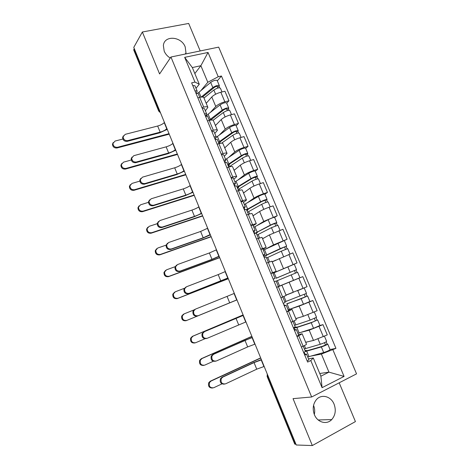 <?xml version="1.0" encoding="UTF-8"?>
<svg xmlns="http://www.w3.org/2000/svg" width="469" height="469" viewBox="0 0 469 469"><rect width="100%" height="100%" fill="white"/><g stroke="black" fill="none" stroke-linecap="round" stroke-linejoin="round"><path stroke-width="0.7" d="M185.753 53.947L185.988 52.903L185.196 46.906C181.345 36.277 164.209 35.023 163.37 45.528L164.197 51.144C165.434 54.029 167.451 56.333 170.247 58.05M313.603 405.538C314.775 408.464 315.016 411.442 314.324 414.479M314.382 414.631C317.39 422.475 326.741 425.066 331.735 419.567C335.429 415.235 336.209 410.105 334.08 404.172C330.985 396.117 321.159 393.655 316.235 399.846C312.987 404.114 312.372 409.038 314.382 414.631M200.204 50.951L188.685 23.45L142.353 32.003L133.771 47.398L296.261 444.993L312.325 445.55L355.426 421.584L339.187 382.804M311.651 396.991L356.546 373.857L218.677 47.123L170.945 57.013L311.651 396.991L293.043 398.644L312.325 445.55M142.353 32.003L159.589 73.944L170.945 57.013M133.776 50.072L133.841 49.427L158.85 110.649L160.304 112.32M134.281 48.641L133.841 49.427M295.957 444.249L294.708 444.02M305.671 342.259L313.48 340.447L327.286 334.889L322.983 324.642L309.2 330.205L300.822 332.392M298.413 334.614L302.147 333.793L298.759 335.769L303.115 346.239C305.507 345.102 306.62 344.41 306.462 344.158L302.171 333.852M303.115 346.239L301.391 347.048M297.868 333.318L313.556 328.306L319.952 325.468L322.983 324.642M298.759 335.769L297.035 336.56M295.81 318.574L303.39 316.294L317.138 310.718L312.864 300.547L299.146 306.128L289.707 309.253M291.114 322.309L296.279 319.706L292.011 309.446M309.88 301.544L312.864 300.547M288.394 310.525L291.994 309.411L286.788 311.897M286.02 295.06L307.054 286.723L302.816 276.622L277.976 286.747M280.908 297.745L286.172 295.429L281.922 285.216L276.616 287.409M276.177 281.136L277.372 280.632L279.606 286.008L278.404 286.495L302.816 276.622M276.599 287.362L281.922 285.211M272.894 273.234L297.047 262.898L292.838 252.867L272.231 261.866M270.783 273.363L276.141 271.328L272.747 272.888M293.735 264.381L297.047 262.898M276.135 271.317L271.914 261.186L266.521 263.103M265.56 249.092L273.562 244.865L287.11 239.243L282.93 229.288L269.405 234.91L262.576 238.756M260.729 249.162L266.181 247.403L262.916 249.244M263.308 250.182L287.11 239.243M266.158 247.362L261.983 237.332L256.496 238.973M256.69 225.712L263.76 221.391L277.249 215.758L273.093 205.868L269.065 207.257C265.149 208.67 262.001 210.089 259.633 211.513L253.02 215.799M250.745 225.132L256.291 223.649L253.154 225.759M274.594 217.358L277.249 215.758M256.262 223.578L252.123 213.653C252.041 213.325 250.774 213.583 248.312 214.409L246.547 215.019M247.468 202.672L254.028 198.088C256.361 196.593 259.486 195.157 263.414 193.779L267.453 192.437L263.332 182.617L259.281 183.924C255.353 185.278 252.234 186.726 249.93 188.274L243.528 192.994M240.837 201.277L242.608 200.691C245.076 199.894 246.36 199.683 246.471 200.064L243.464 202.45M264.879 194.201L267.453 192.437M246.43 199.964L242.338 190.138C242.209 189.711 240.914 189.886 238.44 190.666L236.669 191.241M238.17 179.844L244.361 174.943C246.635 173.331 249.737 171.859 253.67 170.54L257.727 169.28L253.629 159.53L249.567 160.761C245.633 162.057 242.537 163.534 240.292 165.205L234.101 170.353M231 177.599L232.776 177.042C235.256 176.297 236.569 176.168 236.722 176.649L233.838 179.299M255.236 171.214L257.727 169.28M236.669 176.526L232.618 166.794C232.448 166.266 231.123 166.366 228.643 167.093L226.861 167.626M228.872 157.203L234.764 151.968C236.974 150.227 240.052 148.732 243.997 147.471L248.066 146.287L244.003 136.608L239.923 137.757C235.977 138.994 232.911 140.507 230.725 142.295L224.739 147.864M221.233 154.084L223.021 153.568C225.507 152.876 226.849 152.818 227.043 153.398L224.282 156.312M245.656 148.38L248.066 146.287M226.978 153.246L222.968 143.614C222.757 142.992 221.409 143.016 218.912 143.684L217.124 144.188M219.603 134.726L225.237 129.145C227.389 127.292 230.437 125.762 234.389 124.561L238.481 123.453L234.441 113.844L230.343 114.917C226.392 116.095 223.35 117.637 221.227 119.542L215.435 125.534M211.537 130.74L213.331 130.259C215.834 129.614 217.2 129.637 217.428 130.312L214.796 133.483M236.147 125.71L238.481 123.453M217.352 130.136L213.383 120.597C213.137 119.876 211.759 119.83 209.25 120.445L207.456 120.914M210.376 112.413L215.775 106.486C217.862 104.517 220.887 102.957 224.85 101.814L228.954 100.782L224.944 91.238L220.835 92.235C216.871 93.354 213.858 94.926 211.789 96.948L206.202 103.35M201.91 107.565L203.71 107.114C206.219 106.527 207.615 106.615 207.884 107.395L205.369 110.819M226.703 103.198L228.954 100.782M207.802 107.19L203.868 97.745C203.581 96.931 202.174 96.802 199.659 97.37L197.854 97.81M319.752 373.488L328.951 372.146L321.394 354.066L311.187 356.041M308.496 358.879L313.292 357.976L320.884 376.197L328.951 372.146L344.076 376.414L322.08 387.675L310.795 360.544L313.292 357.976M194.834 73.563L200.873 65.701L192.337 67.565L199.284 84.244L194.963 82.087L191.639 82.855L307.635 362.074L310.795 360.544M194.963 82.087L184.675 57.353L208.037 52.458L218.232 76.734L207.796 82.268L200.873 65.701L208.037 52.458M321.394 354.066L335.945 348.361L221.421 76.001L218.232 76.734M332.914 349.827L344.076 376.414M201.201 90.265L207.796 82.268M199.284 84.244L196.013 88.307M330.053 349.546L335.945 348.361M217.323 80.838L221.421 76.001M322.08 387.675L320.884 376.197M192.337 67.565L184.675 57.353M224.288 384.158C220.858 384.117 219.603 382.276 220.524 378.647L221.995 377.258L222.787 377.111L221.309 378.506C220.442 382.452 221.843 384.234 225.501 383.871L256.731 369.179L264.164 366.459M303.22 346.192L305.407 351.439L303.683 352.565M304.311 354.072L306.521 354.124L304.803 355.262M306.538 354.171L308.889 359.817L307.183 360.989M222.787 377.111L254.051 362.601L261.468 359.858M261.344 359.559L253.201 362.777L221.995 377.258M212.492 388.033C209.133 387.98 207.896 386.18 208.787 382.634L210.282 381.203L211.032 381.074L209.532 382.505C208.705 386.386 210.094 388.133 213.7 387.752L221.937 383.888M306.345 350.859L306.128 350.325L305.765 350.824L308.033 350.46L322.672 346.228L327.731 344.017C327.057 344.762 324.929 345.735 321.353 346.937L323.698 352.547C327.286 351.357 329.414 350.378 330.076 349.598L327.749 344.058M306.128 350.325L305.096 350.695M305.419 351.504L321.353 346.937M307.705 356.973L323.698 352.547M324.513 342.669L325.509 345.049M304.41 353.016L303.912 353.122M304.358 348.918L320.245 344.293C323.821 343.079 325.943 342.112 326.629 341.379L324.46 336.22M305.724 342.388L307.664 341.795M326.154 341.831L327.081 344.053M304.182 353.767L304.633 353.55M260.658 357.882L210.282 381.203M211.032 381.074L260.735 358.058M215.388 361.259C211.941 361.476 210.563 359.746 211.255 356.071L212.856 354.5L213.618 354.294L212.017 355.871C211.349 359.67 212.779 361.382 216.315 361.007L247.661 346.919L255.03 344.111M292.955 321.488L295.206 326.899L293.43 327.89M294.227 329.807L296.314 329.566L294.544 330.569M296.326 329.596L298.659 335.218L296.906 336.255M213.618 354.294L245 340.383L252.351 337.551M252.275 337.369L212.856 354.5M206.442 338.542C203.03 338.911 201.576 337.27 202.075 333.623L204.507 331.636L202.807 333.371C202.309 337.029 203.769 338.671 207.187 338.301L245.961 321.91M282.76 296.965L285.076 302.54L283.258 303.396M282.631 297.024L280.919 297.768M284.22 305.712L286.178 305.19L284.361 306.058M286.184 305.202L288.511 310.795L286.706 311.697M204.507 331.636L243.294 315.391M243.27 315.326L203.769 331.894M203.745 365.404C200.369 365.609 199.008 363.921 199.671 360.327L201.289 358.709L202.016 358.521L200.392 360.145C199.759 363.874 201.189 365.544 204.666 365.158L213.301 361.282M296.56 327.321L296.414 326.975L296.009 327.368L298.202 326.84L312.565 322.086L317.624 319.922L311.228 322.736L313.556 328.306M296.414 326.975L294.081 328.165L296.865 327.491L311.228 322.736M314.365 318.457L315.391 320.913M294.544 325.316L310.132 320.11L316.528 317.308L314.294 311.985M295.857 318.68L298.542 317.753M316.018 317.671L317.009 320.028M251.853 336.337L201.289 358.709M202.016 358.521L251.9 336.443M194.987 342.939C191.628 343.326 190.179 341.731 190.643 338.143L192.36 336.367L193.058 336.126L191.334 337.903C190.871 341.496 192.325 343.103 195.69 342.716L204.906 338.765M286.835 303.947L307.588 295.998L301.174 298.712L303.49 304.246L309.898 301.503L307.594 296.009M286.77 303.795L301.174 298.712M288.107 309.821L303.49 304.246M304.287 294.415L305.348 296.947M288.763 294.034L286.031 295.095M284.8 301.878L306.497 293.401L304.199 287.925M286.055 295.142L292.592 292.603M297.153 290.833L304.105 287.966M305.958 293.688L307.002 296.173M243.106 314.928L192.36 336.367M193.058 336.126L243.124 314.969M236.951 299.867L197.402 316.042C194.096 316.405 192.618 314.828 192.97 311.31L194.752 309.44M229.699 302.839L227.072 296.385L195.462 309.124L193.679 311C193.328 314.523 194.805 316.106 198.123 315.743L236.945 299.855M273.204 279.196L275.022 278.357L273.157 279.084M275.022 278.352L272.712 272.806L270.836 273.497M276.581 287.321L278.428 286.553L276.118 280.984L274.254 281.722M227.072 296.385L234.301 293.383M228.04 278.064L188.427 293.694C185.208 294.04 183.713 292.515 183.942 289.127L185.783 287.139M220.811 281.013L218.196 274.605L186.474 286.764L184.622 288.757C184.393 292.158 185.894 293.688 189.118 293.342L227.993 277.947M263.344 255.464L265.044 254.35L263.132 254.943M265.032 254.333L262.751 248.834L260.828 249.397M268.379 262.382L266.128 256.959L264.217 257.569M218.196 274.605L225.366 271.516M219.187 256.408L211.243 259.762L179.504 271.498C176.367 271.827 174.861 270.349 174.984 267.066L176.62 265.091M211.976 259.334L209.379 252.967L177.546 264.551L175.641 266.644C175.517 269.933 177.03 271.41 180.172 271.088L211.976 259.334L219.099 256.185M253.559 231.903L255.13 230.514L253.178 230.983M255.118 230.478L252.855 225.038L250.892 225.478M258.366 238.287L256.209 233.105L254.257 233.585M209.379 252.967L216.485 249.789M193.914 309.945L184.159 313.872L182.359 315.795C182.042 319.254 183.514 320.796 186.773 320.421L236.968 299.908L186.099 320.702C182.84 321.083 181.368 319.541 181.691 316.088L183.485 314.177M277.372 280.632L297.622 272.243L299.914 277.712L279.606 286.008M276.135 278.217L294.567 270.478L295.37 273.146M276.159 278.269L296.543 269.669L295.986 269.915L297.059 272.46M272.905 273.257L294.251 264.211L296.537 269.663M294.298 270.578L295.986 269.915M228.315 278.733L177.264 298.612C174.099 298.976 172.61 297.493 172.809 294.163L174.638 292.14M184.329 288.318L175.318 291.771L173.454 293.811C173.254 297.147 174.744 298.636 177.921 298.272L228.286 278.662M266.562 258.003L281.289 251.179L287.726 248.658L289.965 253.987M272.167 261.784L275.854 260.119M266.556 255.183L284.689 246.911L285.433 249.432M266.656 255.417L264.211 256.267L266.685 254.931L280.216 248.611L286.653 246.102L286.131 246.413L287.134 248.799M284.402 246.97L286.131 246.413M219.715 257.686L168.488 276.669C165.405 277.009 163.904 275.573 163.998 272.354L165.616 270.355M175.119 266.685L166.536 269.816L164.619 271.95C164.525 275.18 166.026 276.616 169.121 276.276L219.656 257.557M257.012 235.039L271.451 227.664L277.906 225.243L280.046 230.343M262.534 238.645L264.633 237.601M257.041 232.313L257.217 232.724L256.637 232.688L258.513 231.481L271.786 224.669L274.881 223.514L275.567 225.882M253.594 231.997L254.022 231.739M257.217 232.724L256.238 233.169M254.761 233.41L270.384 225.114C273.732 223.537 275.883 222.734 276.839 222.705L276.347 223.08L277.279 225.302M253.782 227.272L268.127 219.715C271.463 218.12 273.615 217.329 274.582 217.329L276.827 222.669M274.582 223.537L276.347 223.08M210.393 234.887L202.491 238.275L170.646 249.444C167.58 249.748 166.061 248.318 166.096 245.14L167.544 243.2M203.2 237.789L200.621 231.463L168.682 242.491L166.73 244.666C166.694 247.849 168.213 249.285 171.291 248.98L203.2 237.789L210.259 234.559M243.839 208.506L245.293 206.852L243.294 207.192M245.275 206.8L243.036 201.412L241.025 201.723M248.423 214.374L246.366 209.42L244.367 209.778M200.621 231.463L207.667 228.21M211.167 236.775L159.777 254.866C156.757 255.189 155.251 253.793 155.257 250.681L156.675 248.717M166.12 245.129L157.813 248.001L155.855 250.223C155.849 253.342 157.355 254.743 160.38 254.421L211.085 236.581M247.532 212.228L261.684 204.32C264.991 202.678 267.148 201.905 268.151 201.992L270.197 206.87M252.967 215.67L254.556 214.802M247.597 209.596L247.843 210.188L247.227 210.048L249.027 208.682L262.036 201.389L265.143 200.281L265.765 202.508M247.843 210.188L246.87 210.645M246.501 209.749L260.623 201.787C263.924 200.14 266.081 199.366 267.09 199.466L266.627 199.911L267.494 201.975M244.326 204.513L258.378 196.423C261.673 194.764 263.83 193.996 264.85 194.131L267.072 199.425M244.191 209.35L244.654 209.192M264.827 200.263L266.627 199.911M201.658 213.512L193.797 216.924L161.846 227.541C158.844 227.823 157.32 226.427 157.273 223.35L158.545 221.45M194.483 216.391L191.921 210.106L159.87 220.571L157.883 222.816C157.924 225.9 159.454 227.301 162.462 227.019L194.483 216.391C197.496 215.335 199.759 214.286 201.271 213.243L201.482 213.078M234.189 185.278L235.526 183.356L233.48 183.572M235.502 183.291L233.281 177.956L231.229 178.144M238.551 190.631L236.587 185.912L234.547 186.134M191.921 210.106C194.94 209.063 197.197 208.007 198.692 206.935L198.903 206.77M202.672 215.998L151.118 233.21C148.157 233.509 146.645 232.149 146.58 229.13L147.817 227.219M157.221 223.684L149.148 226.334L147.149 228.62C147.219 231.645 148.737 233.005 151.698 232.706L202.567 215.74M238.111 189.576L251.982 181.134C255.247 179.428 257.411 178.683 258.466 178.906L260.418 183.561M243.464 192.847L244.8 192.056M238.211 187.037L238.533 187.799L237.877 187.565L239.6 186.041L252.363 178.273L255.47 177.206L256.039 179.293M238.533 187.799L237.572 188.274M237.091 187.113L250.933 178.619C254.192 176.907 256.35 176.162 257.411 176.397L256.977 176.907L257.78 178.812M234.928 181.913L248.705 173.296C251.953 171.566 254.116 170.833 255.189 171.097L257.387 176.338M234.295 185.531L234.758 185.384M255.142 177.159L255.265 177.446L256.977 176.907M192.976 192.272L185.161 195.708L153.105 205.78C150.156 206.038 148.626 204.672 148.515 201.682L149.629 199.853M185.818 195.127L183.273 188.884L151.124 198.803L149.095 201.101C149.206 204.091 150.742 205.463 153.697 205.205L185.818 195.127C188.837 194.113 191.082 193.04 192.554 191.909L192.759 191.733M224.61 162.21L225.829 160.029L223.742 160.122M225.794 159.947L223.602 154.67L221.503 154.735M228.749 167.058L226.885 162.561L224.798 162.667M183.273 188.884C186.299 187.881 188.538 186.803 189.998 185.648L190.197 185.466M194.236 195.35L142.512 211.689C139.61 211.965 138.097 210.634 137.962 207.703L139.041 205.868M148.468 202.344L140.542 204.806L138.507 207.14C138.642 210.083 140.167 211.413 143.074 211.138L194.107 195.028M228.802 167.04L242.35 158.117C245.574 156.341 247.738 155.626 248.846 155.978L250.71 160.416M234.031 170.188L235.204 169.432M228.895 164.637L229.282 165.569L228.591 165.235L230.244 163.558L242.754 155.315C244.296 154.465 245.334 154.125 245.867 154.295L246.377 156.241M229.282 165.569L228.333 166.055M227.746 164.637L241.306 155.62C244.525 153.838 246.688 153.129 247.802 153.492L247.398 154.061L248.13 155.814M225.595 159.472L239.096 150.332C242.303 148.532 244.472 147.835 245.592 148.227L247.773 153.416M245.527 154.213L245.674 154.571L247.398 154.061M184.352 171.167L176.573 174.632L144.417 184.165C141.521 184.393 139.985 183.057 139.821 180.149L140.8 178.384M177.212 173.999L174.685 167.796L142.429 177.171L140.378 179.516C140.548 182.423 142.084 183.766 144.985 183.537L177.212 173.999C180.237 173.026 182.464 171.935 183.895 170.722L184.094 170.528M215.095 139.305L216.197 136.866L214.069 136.837M216.162 136.772L213.987 131.549L211.847 131.49M219.023 143.655L217.247 139.381L215.119 139.369M174.685 167.796C177.71 166.835 179.932 165.739 181.351 164.502L181.55 164.302M185.847 174.826L133.964 190.314C131.115 190.561 129.591 189.259 129.403 186.41L130.347 184.645M139.821 181.122L131.988 183.42L129.931 185.794C130.118 188.649 131.642 189.957 134.503 189.711L185.695 174.445M221.579 143.168L232.788 135.26C235.971 133.419 238.141 132.733 239.296 133.214L241.066 137.435M224.663 147.682L225.73 146.944M219.844 143.444L219.369 143.057L220.952 141.228L233.21 132.522C234.734 131.637 235.772 131.314 236.329 131.549L236.781 133.354M219.639 142.383L220.061 143.397M218.46 142.306L231.75 132.78C234.928 130.927 237.097 130.247 238.258 130.74L237.877 131.373L238.551 132.973M215.459 138.93L215.593 139.252M215.91 137.593L229.552 127.527C232.724 125.663 234.893 124.994 236.065 125.516L238.223 130.658M235.977 131.431L236.153 131.848L237.877 131.373M175.787 150.203L168.049 153.691L135.787 162.684C132.938 162.89 131.402 161.576 131.185 158.751L132.041 157.051M168.658 153.005L166.149 146.844L133.794 155.685L131.719 158.059C131.936 160.896 133.477 162.21 136.332 162.01L168.658 153.005C171.689 152.073 173.899 150.965 175.295 149.67L175.482 149.459M205.803 116.165L206.641 113.867L204.466 113.721M206.595 113.762L204.443 108.585L202.256 108.409M209.362 120.416L207.679 116.371L205.51 116.23M166.149 146.844C169.18 145.923 171.384 144.804 172.768 143.485L172.955 143.274M177.517 154.436L125.475 169.075C122.667 169.297 121.143 168.019 120.908 165.24L121.729 163.552M131.279 160.017L123.488 162.168L121.407 164.578C121.647 167.363 123.171 168.641 125.991 168.424L177.335 153.996M213.143 120.252L223.291 112.56C226.433 110.649 228.602 109.998 229.81 110.602L231.493 114.618M215.353 125.334L216.338 124.596M210.54 120.158L223.736 109.887C225.237 108.972 226.281 108.661 226.861 108.955L227.26 110.631M209.244 120.134L222.259 110.098C225.396 108.181 227.571 107.53 228.778 108.151L228.432 108.843L229.036 110.291M206.348 116.072L208.13 114.16L220.078 104.886C223.209 102.951 225.378 102.312 226.603 102.957L228.737 108.052M226.492 108.802L226.697 109.289L228.432 108.843M167.269 129.368L159.571 132.885L127.216 141.351C124.402 141.527 122.866 140.237 122.608 137.481L123.359 135.852M160.163 132.152L157.666 126.026L125.217 134.339L123.118 136.737C123.382 139.504 124.918 140.794 127.738 140.618L160.163 132.152C163.2 131.261 165.393 130.124 166.747 128.746L166.929 128.524M196.529 93.155L197.144 91.033L194.928 90.769M197.091 90.91L194.963 85.786L192.741 85.493M199.771 97.347L198.176 93.513L195.966 93.261M157.666 126.026C160.703 125.147 162.895 124.004 164.232 122.608L164.414 122.38M169.233 134.169L117.039 147.975C114.272 148.169 112.742 146.908 112.466 144.206L113.187 142.582M122.837 139.041L115.046 141.058L112.947 143.491C113.228 146.199 114.753 147.459 117.531 147.272L169.028 133.671M203.992 98.033L213.858 90.019C216.959 88.049 219.134 87.422 220.389 88.154L221.989 91.959M206.114 103.133L207.034 102.4M202.538 97.03L214.327 87.41C215.81 86.46 216.854 86.167 217.458 86.525L217.798 88.061M197.859 93.196L210.669 82.397C213.758 80.404 215.933 79.789 217.206 80.562L219.322 85.604M201.213 97.083L212.838 87.574C215.933 85.593 218.108 84.971 219.369 85.716L219.046 86.466L219.592 87.767M217.077 86.337L217.305 86.882L219.046 86.466M211.789 96.948L215.775 106.486M221.227 119.542L225.237 129.145M230.725 142.295L234.764 151.968M240.292 165.205L244.361 174.943M249.93 188.274L254.028 198.088M259.633 211.513L263.76 221.391M269.405 234.91L273.562 244.865M279.248 258.483L283.434 268.502M289.162 282.221L293.377 292.31M299.146 306.128L303.39 316.294M309.2 330.205L313.48 340.447M209.25 120.445L213.331 130.259M218.912 143.684L223.021 153.568M228.643 167.093L232.776 177.042M238.44 190.666L242.608 200.691M248.312 214.409L252.51 224.51M258.255 238.328L262.482 248.5M268.274 262.423L272.53 272.665M278.363 286.688L282.649 297.012M288.523 311.14L292.844 321.535M199.659 97.37L203.71 107.114M230.343 114.917L234.389 124.561M239.923 137.757L243.997 147.471M249.567 160.761L253.67 170.54M259.281 183.924L263.414 193.779M269.065 207.257L273.228 217.176M278.92 230.754L283.106 240.749M288.845 254.421L293.061 264.487M298.841 278.258L303.091 288.394M308.907 302.271L313.186 312.477M319.049 326.453L323.358 336.736M220.835 92.235L224.85 101.814M267.348 374.239L267.494 376.56L295.136 444.219M268.245 376.437L267.131 376.507M159.349 109.981L158.704 111.083L160.509 112.818M158.733 111.165L133.729 49.954M263.9 366.512L261.204 359.911M256.731 369.179L254.051 362.601M306.708 351.164L308.995 356.651M304.404 345.612L305.636 348.578M318.023 338.976L320.245 344.293M254.778 344.182L252.099 337.621M247.661 346.919L245 340.383M245.715 321.998L243.053 315.485M238.651 324.806L236.007 318.31M296.865 327.491L299.128 332.937M294.139 320.943L295.792 324.917M307.863 314.693L310.132 320.11M287.087 303.976L289.332 309.388M283.956 296.455L286.02 301.426M297.78 290.592L300.084 296.109M198.123 315.743L197.402 316.042M236.704 299.955L234.06 293.488M189.118 293.342L188.427 293.694M227.758 278.064L225.132 271.639M180.172 271.088L179.504 271.498M218.871 256.314L216.262 249.93M186.773 320.421L186.099 320.702M291.196 274.863L293.494 280.351M274.089 272.741L276.317 278.099M287.825 266.797L290.112 272.272M177.921 298.272L177.264 298.612M267.729 257.452L269.587 261.919M281.289 251.179L283.546 256.578M264.469 249.614L266.685 254.931M277.941 243.171L280.216 248.611M169.121 276.276L168.488 276.669M258.155 234.43L259.58 237.859M271.451 227.664L273.638 232.888M254.919 226.644L257.118 231.932M268.127 219.715L270.384 225.114M171.291 248.98L170.646 249.444M210.042 234.705L207.45 228.362M160.38 254.421L159.777 254.866M248.646 211.566L249.649 213.975M261.684 204.32L263.795 209.367M245.428 203.833L247.614 209.086M258.378 196.423L260.623 201.787M162.462 227.019L161.846 227.541M201.271 213.243L198.692 206.935M151.698 232.706L151.118 233.21M239.202 188.86L239.788 190.267M251.982 181.134L254.022 186.011M236.007 181.186L238.176 186.398M248.705 173.296L250.933 178.619M153.697 205.205L153.105 205.78M192.554 191.909L189.998 185.648M143.074 211.138L142.512 211.689M229.822 166.313L229.992 166.724M242.35 158.117L244.32 162.825M226.65 158.692L228.808 163.869M239.096 150.332L241.306 155.62M144.985 183.537L144.417 184.165M183.895 170.722L181.351 164.502M134.503 189.711L133.964 190.314M232.788 135.26L234.688 139.797M217.358 136.35L219.498 141.491M229.552 127.527L231.75 132.78M136.332 162.01L135.787 162.684M175.295 149.67L172.768 143.485M125.991 168.424L125.475 169.075M223.291 112.56L225.12 116.933M208.13 114.16L210.253 119.267M220.078 104.886L222.259 110.098M127.738 140.618L127.216 141.351M166.747 128.746L164.232 122.608M117.531 147.272L117.039 147.975M213.858 90.019L215.623 94.234M198.962 92.123L201.037 97.106M210.669 82.397L212.838 87.574M185.988 52.903L185.173 54.064M331.735 419.567L318.211 419.972M294.737 444.09L267.148 376.548L267.266 374.051M220.524 378.647L221.309 378.506M208.787 382.634L209.532 382.505M304.129 352.342L304.85 354.077M211.255 356.071L212.017 355.871M202.075 333.623L202.807 333.371M199.671 360.327L200.392 360.145M294.081 328.165L294.737 329.742M317.636 319.946L319.952 325.468M190.643 338.143L191.334 337.903M284.402 304.868L284.701 305.583M192.97 311.31L193.679 311M183.942 289.127L184.622 288.757M174.984 267.066L175.641 266.644M181.691 316.088L182.359 315.795M172.809 294.163L173.454 293.811M263.766 255.195L264.211 256.267M284.384 240.685L286.647 246.084M163.998 272.354L164.619 271.95M253.946 231.569L254.72 233.421M166.096 245.14L166.73 244.666M155.257 250.681L155.855 250.223M244.202 208.107L244.83 209.625M157.273 223.35L157.883 222.816M146.58 229.13L147.149 228.62M234.523 184.815L235.016 186M148.515 201.682L149.095 201.101M137.962 207.703L138.507 207.14M224.915 161.688L225.267 162.544M139.821 180.149L140.378 179.516M129.403 186.41L129.931 185.794M131.185 158.751L131.719 158.059M120.908 165.24L121.407 164.578M122.608 137.481L123.118 136.737M112.466 144.206L112.947 143.491"/></g></svg>
